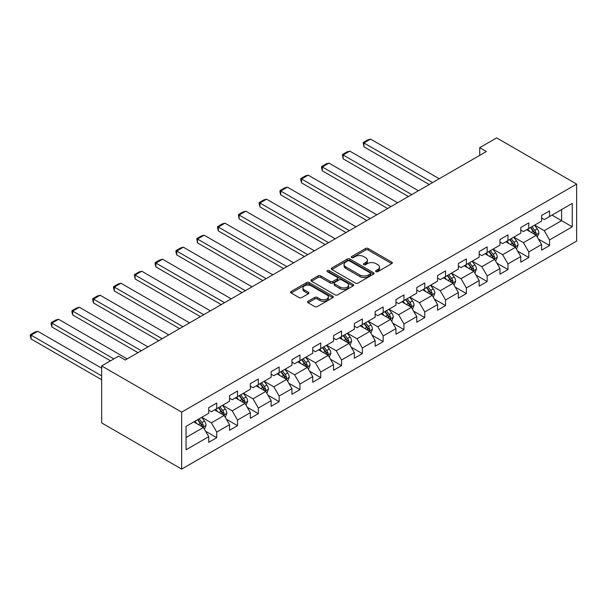 <?xml version="1.0" encoding="UTF-8"?>
<svg xmlns="http://www.w3.org/2000/svg" width="607" height="607" viewBox="0 0 607 607"><rect width="100%" height="100%" fill="white"/><g stroke="black" fill="none" stroke-linecap="round" stroke-linejoin="round"><path stroke-width="0.91" d="M375.991 271.648A1.297 0.751 0 0 0 377.827 271.648L391.735 263.62A1.851 1.07 0 0 0 392.274 262.861A1.851 1.07 0 0 0 391.735 262.11L368.176 248.506A1.851 1.07 0 0 0 365.558 248.506L351.65 256.533A1.297 0.751 0 0 0 351.271 257.065A1.297 0.751 0 0 0 351.65 257.596A1.297 0.751 0 0 0 353.479 257.596L355.277 256.556A5.926 3.422 0 0 1 363.654 256.556L365.619 257.687A5.926 3.422 0 0 1 367.356 260.107A5.926 3.422 0 0 1 365.619 262.52L363.821 263.559A1.297 0.751 0 0 0 363.441 264.091A1.297 0.751 0 0 0 363.821 264.622A1.297 0.751 0 0 0 365.657 264.622L367.455 263.582A5.926 3.422 0 0 1 375.832 263.582L377.797 264.713A5.926 3.422 0 0 1 379.527 267.133A5.926 3.422 0 0 1 377.797 269.554L375.991 270.593A1.297 0.751 0 0 0 375.612 271.117A1.297 0.751 0 0 0 375.991 271.648L375.991 270.593M308.09 301.254A1.851 1.07 0 0 0 307.552 302.005A1.851 1.07 0 0 0 308.09 302.764L314.707 306.581A1.851 1.07 0 0 0 317.324 306.581L332.765 297.665A1.851 1.07 0 0 0 333.311 296.906A1.851 1.07 0 0 0 332.765 296.155L309.206 282.551A1.851 1.07 0 0 0 306.588 282.551L291.14 291.466A1.851 1.07 0 0 0 290.601 292.225A1.851 1.07 0 0 0 291.14 292.976L299.13 297.589A1.851 1.07 0 0 0 301.747 297.589L308.356 293.773A1.851 1.07 0 0 0 308.895 293.014A1.851 1.07 0 0 0 308.356 292.263L304.395 289.971A4.955 2.86 0 0 1 302.946 287.953A4.955 2.86 0 0 1 306.004 285.313A4.955 2.86 0 0 1 311.399 285.927L326.907 294.888A4.955 2.86 0 0 1 328.357 296.906A4.955 2.86 0 0 1 325.299 299.547A4.955 2.86 0 0 1 319.904 298.932L317.324 297.438A1.851 1.07 0 0 0 314.707 297.438L308.09 301.254L308.09 302.764M576.65 184.088L496.64 137.895L479.705 147.676L486.374 151.522L125.254 360.012L118.585 356.157L101.65 365.938L181.66 412.13L576.65 184.088L576.65 241.062L181.66 469.105L181.66 412.13M355.414 283.082A1.851 1.07 0 0 0 358.031 283.082L373.472 274.159A1.851 1.07 0 0 0 374.018 273.408A1.851 1.07 0 0 0 373.472 272.649L349.913 259.045A1.851 1.07 0 0 0 347.295 259.045L331.847 267.968A1.851 1.07 0 0 0 331.308 268.719A1.851 1.07 0 0 0 331.847 269.478L355.414 283.082M327.856 271.928A1.297 0.751 0 0 1 329.169 272.111L329.169 270.57L353.122 284.402A1.851 1.07 0 0 1 353.661 285.153A1.851 1.07 0 0 1 353.122 285.912L337.674 294.827A1.851 1.07 0 0 1 335.056 294.827L311.497 281.223L318.106 277.437L318.106 275.897L311.497 279.713A1.851 1.07 0 0 0 310.951 280.472A1.851 1.07 0 0 0 311.497 281.223L311.497 279.713M318.106 277.437A1.851 1.07 0 0 1 320.724 277.437L320.724 275.897A1.851 1.07 0 0 0 318.106 275.897M320.724 275.897L330.276 281.413A1.851 1.07 0 0 0 332.894 281.413L337.28 278.886A1.851 1.07 0 0 0 337.826 278.127A1.851 1.07 0 0 0 337.28 277.376L327.332 271.632A1.297 0.751 0 0 1 326.953 271.101A1.297 0.751 0 0 1 327.757 270.411A1.297 0.751 0 0 1 329.169 270.57M205.598 431.266L216.737 437.693L216.737 432.07L229.537 424.68L229.537 430.302L237.534 425.682L237.534 420.059L250.342 412.669L250.342 418.291L258.339 413.671L258.339 408.056L271.139 400.658L271.139 406.28L279.144 401.659L279.144 396.045L291.944 388.647L291.944 394.269L299.949 389.648L299.949 384.034L312.749 376.644L312.749 382.258L320.746 377.645L320.746 372.023L333.554 364.632L333.554 370.247L341.551 365.634L341.551 360.012L354.351 352.621L354.351 358.236L362.356 353.623L362.356 348.001L375.156 340.61L375.156 346.233L383.154 341.612L383.154 335.99L395.961 328.599L395.961 334.222L403.959 329.601L403.959 323.979L416.759 316.588L416.759 322.211L424.763 317.59L424.763 311.968L437.564 304.577L437.564 310.2L445.568 305.579L445.568 299.957L458.368 292.566L458.368 298.189L466.366 293.568L466.366 287.946L479.173 280.555L479.173 286.178L487.171 281.557L487.171 275.935L499.971 268.544L499.971 274.167L507.976 269.546L507.976 263.931L520.776 256.533L520.776 262.156L528.78 257.535L528.78 251.92L541.581 244.522L541.581 250.145L549.578 245.524L549.578 239.909L572.249 226.821L572.249 203.413L561.581 209.574L561.581 220.66L572.249 226.821M216.737 437.693L208.732 442.313L208.732 436.691L186.061 449.779L186.061 426.372L208.732 413.284L208.732 407.669L216.737 403.048L216.737 408.67L229.537 401.28L229.537 395.658L237.534 391.037L237.534 396.659L250.342 389.269L250.342 383.647L258.339 379.026L258.339 384.648L271.139 377.258L271.139 371.636L279.144 367.015L279.144 372.637L291.944 365.247L291.944 359.625L299.949 355.004L299.949 360.626L312.749 353.236L312.749 347.614L320.746 342.993L320.746 348.615L333.554 341.225L333.554 335.603L341.551 330.982L341.551 336.604L354.351 329.214L354.351 323.592L362.356 318.971L362.356 324.593L375.156 317.203L375.156 311.581L383.154 306.967L383.154 312.582L395.961 305.192L395.961 299.57L403.959 294.956L403.959 300.571L416.759 293.181L416.759 287.566L424.763 282.945L424.763 288.56L437.564 281.17L437.564 275.555L445.568 270.934L445.568 276.557L458.368 269.159L458.368 263.544L466.366 258.923L466.366 264.546L479.173 257.156L479.173 251.533L487.171 246.912L487.171 252.535L499.971 245.145L499.971 239.522L507.976 234.901L507.976 240.524L520.776 233.134L520.776 227.511L528.78 222.89L528.78 228.513L541.581 221.123L541.581 215.5L549.578 210.879L549.578 216.502L572.249 203.413M214.605 409.9L224.203 415.446L211.403 422.836L201.797 417.29M208.732 410.211L211.403 411.751L216.737 408.67M211.403 422.836L216.737 432.07M224.203 415.446L229.537 424.68M235.402 397.889L245.008 403.435L232.2 410.825L222.602 405.279M229.537 398.2L232.2 399.74L237.534 396.659M232.2 410.825L237.534 420.059M245.008 403.435L250.342 412.669M256.207 385.877L265.805 391.424L253.005 398.814L243.407 393.268M250.342 386.189L253.005 387.729L258.339 384.648M253.005 398.814L258.339 408.056M265.805 391.424L271.139 400.658M277.012 373.866L286.61 379.413L273.81 386.803L264.204 381.257M271.139 374.178L273.81 375.718L279.144 372.637M273.81 386.803L279.144 396.045M286.61 379.413L291.944 388.647M297.809 361.855L307.415 367.402L294.615 374.792L285.009 369.246M291.944 362.167L294.615 363.707L299.949 360.626M294.615 374.792L299.949 384.034M307.415 367.402L312.749 376.644M318.614 349.844L328.22 355.391L315.412 362.781L305.814 357.242M312.749 350.156L315.412 351.696L320.746 348.615M315.412 362.781L320.746 372.023M328.22 355.391L333.554 364.632M339.419 337.841L349.017 343.38L336.217 350.77L326.619 345.231M333.554 338.145L336.217 339.685L341.551 336.604M336.217 350.77L341.551 360.012M349.017 343.38L354.351 352.621M360.224 325.83L369.822 331.369L357.022 338.759L347.416 333.22M354.351 326.134L357.022 327.674L362.356 324.593M357.022 338.759L362.356 348.001M369.822 331.369L375.156 340.61M381.021 313.819L390.627 319.358L377.82 326.748L368.221 321.209M375.156 314.123L377.82 315.663L383.154 312.582M377.82 326.748L383.154 335.99M390.627 319.358L395.961 328.599M401.826 301.808L411.425 307.347L398.624 314.737L389.026 309.198M395.961 302.111L398.624 303.652L403.959 300.571M398.624 314.737L403.959 323.979M411.425 307.347L416.759 316.588M422.631 289.797L432.23 295.336L419.429 302.734L409.824 297.187M416.759 290.1L419.429 291.641L424.763 288.56M419.429 302.734L424.763 311.968M432.23 295.336L437.564 304.577M443.429 277.786L453.034 283.332L440.234 290.723L430.629 285.176M437.564 278.097L440.234 279.63L445.568 276.557M440.234 290.723L445.568 299.957M453.034 283.332L458.368 292.566M464.234 265.775L473.839 271.321L461.032 278.712L451.433 273.165M458.368 266.086L461.032 267.626L466.366 264.546M461.032 278.712L466.366 287.946M473.839 271.321L479.173 280.555M485.039 253.764L494.637 259.31L481.837 266.701L472.238 261.154M479.173 254.075L481.837 255.615L487.171 252.535M481.837 266.701L487.171 275.935M494.637 259.31L499.971 268.544M505.843 241.753L515.442 247.299L502.642 254.69L493.036 249.143M499.971 242.064L502.642 243.604L507.976 240.524M502.642 254.69L507.976 263.931M515.442 247.299L520.776 256.533M526.641 229.742L536.247 235.288L523.446 242.679L513.841 237.132M520.776 230.053L523.446 231.593L528.78 228.513M523.446 242.679L528.78 251.92M536.247 235.288L541.581 244.522M551.983 215.113L561.581 220.66L544.244 230.668L534.646 225.121M541.581 218.042L544.244 219.582L549.578 216.502M544.244 230.668L549.578 239.909M101.65 365.938L101.65 422.912L181.66 469.105M479.705 147.676L479.705 155.369M186.061 437.465L203.398 427.457L193.8 421.911M203.398 427.457L208.732 436.691M538.447 239.097L549.578 245.524M517.642 251.108L528.78 257.535M496.837 263.119L507.976 269.546M476.04 275.13L487.171 281.557M455.235 287.141L466.366 293.568M434.43 299.152L445.568 305.579M413.625 311.163L424.763 317.59M392.828 323.174L403.959 329.601M372.023 335.178L383.154 341.612M351.218 347.189L362.356 353.623M330.42 359.2L341.551 365.634M309.616 371.211L320.746 377.645M288.811 383.222L299.949 389.648M268.006 395.233L279.144 401.659M247.208 407.244L258.339 413.671M226.403 419.255L237.534 425.682M376.515 271.83L377.797 271.094A5.926 3.422 0 0 0 379.527 268.673L379.527 267.133M367.356 260.107L367.356 261.647A5.926 3.422 0 0 1 365.619 264.06L364.337 264.804M391.712 263.635L368.176 250.046A1.851 1.07 0 0 0 365.558 250.046L352.166 257.778M373.472 272.649L373.472 274.159L349.913 260.585A1.851 1.07 0 0 0 347.295 260.585L331.877 269.493M370.202 273.932A1.297 0.751 0 0 0 370.581 273.408A1.297 0.751 0 0 0 370.202 272.877L349.518 260.934A1.297 0.751 0 0 0 347.69 260.934L345.793 262.034A5.926 3.422 0 0 0 344.055 264.447A5.926 3.422 0 0 0 345.793 266.868L359.928 275.032A5.926 3.422 0 0 0 368.305 275.032L370.202 273.932L370.202 275.472A1.297 0.751 0 0 0 370.581 274.948L370.581 273.408M344.055 264.447L344.055 265.987A5.926 3.422 0 0 0 345.793 268.408L345.793 266.868M370.202 275.472L368.305 276.572A5.926 3.422 0 0 1 359.928 276.572L345.793 268.408M320.724 277.437L330.276 282.953A1.851 1.07 0 0 0 332.894 282.953L337.28 280.426A1.851 1.07 0 0 0 337.826 279.668L337.826 278.127M329.169 272.111L353.099 285.927M340.193 287.141A4.955 2.86 0 0 0 345.588 287.764A4.955 2.86 0 0 0 348.646 285.115A4.955 2.86 0 0 0 347.196 283.097L341.733 279.941A1.851 1.07 0 0 0 339.116 279.941L334.73 282.475A1.851 1.07 0 0 0 334.184 283.226A1.851 1.07 0 0 0 334.73 283.985L340.193 287.141L340.193 288.682A4.955 2.86 0 0 0 345.588 289.296A4.955 2.86 0 0 0 348.646 286.656L348.646 285.115M334.184 283.226L334.184 284.766A1.851 1.07 0 0 0 334.73 285.525L334.73 283.985M340.193 288.682L334.73 285.525M328.357 296.906L328.357 298.447A4.955 2.86 0 0 1 325.299 301.087A4.955 2.86 0 0 1 319.904 300.473L317.324 298.978A1.851 1.07 0 0 0 314.707 298.978L308.121 302.779M302.946 287.953L302.946 289.493A4.955 2.86 0 0 0 304.395 291.512L304.395 289.971M308.333 293.788L304.395 291.512M332.742 297.68L309.206 284.091A1.851 1.07 0 0 0 306.588 284.091L291.17 292.991M537.301 237.109L538.887 233.118A5 2.883 -120 0 0 537.286 228.862L534.539 225.189M432.563 182.586L363.927 142.964L370.596 139.109L439.233 178.739M529.736 231.533L527.87 229.036M363.927 146.811L363.198 142.539L363.927 142.964L363.927 146.811L429.232 184.513M535.473 234.841L536.186 233.331A5 2.883 -120 0 0 534.759 230.326L532.005 226.646M530.753 227.375L533.803 231.449A2.549 1.472 60 0 1 534.266 232.223L536.186 233.331M530.404 227.572L533.158 231.244A5 2.883 60 0 1 534.585 234.256M363.198 142.539L367.865 139.845L370.596 139.109M516.496 249.12L518.082 245.129A5 2.883 -120 0 0 516.489 240.873L513.734 237.193M411.758 194.597L343.122 154.975L349.791 151.12L418.428 190.75M508.939 243.544L507.065 241.047M343.122 158.822L342.394 154.55L343.122 154.975L343.122 158.822L408.428 196.524M514.668 246.852L515.381 245.342A5 2.883 -120 0 0 513.954 242.337L511.2 238.657M509.948 239.386L512.998 243.46A2.549 1.472 60 0 1 513.461 244.234L515.381 245.342M509.599 239.583L512.354 243.255A5 2.883 60 0 1 513.78 246.26M342.394 154.55L347.06 151.856L349.791 151.12M495.691 261.131L497.277 257.14A5 2.883 -120 0 0 495.684 252.884L492.93 249.204M390.961 206.608L322.325 166.986L328.986 163.131L397.623 202.761M488.134 255.555L486.268 253.058M322.325 170.833L321.589 168.101L321.589 166.561L322.325 166.986L322.325 170.833L387.623 208.535M493.863 258.863L494.584 257.353A5 2.883 -120 0 0 493.15 254.341L490.395 250.668M489.143 251.389L492.201 255.471A2.549 1.472 60 0 1 492.664 256.245L494.584 257.353M488.794 251.594L491.549 255.266A5 2.883 60 0 1 492.983 258.271M321.589 166.561L326.255 163.867L328.986 163.131M474.886 273.142L476.472 269.144A5 2.883 -120 0 0 474.879 264.895L472.132 261.215M370.156 218.619L301.52 178.989L308.189 175.142L376.826 214.772M467.329 267.566L465.463 265.069M301.52 182.844L300.784 180.112L300.784 178.572L301.52 178.989L301.52 182.844L366.818 220.546M473.065 270.874L473.779 269.364A5 2.883 -120 0 0 472.345 266.352L469.598 262.679M468.346 263.4L471.396 267.482A2.549 1.472 60 0 1 471.859 268.256L473.779 269.364M467.997 263.605L470.744 267.277A5 2.883 60 0 1 472.178 270.282M300.784 178.572L305.45 175.878L308.189 175.142M454.089 285.153L455.675 281.155A5 2.883 -120 0 0 454.082 276.898L451.327 273.226M349.351 230.63L280.715 191L287.384 187.153L356.021 226.783M446.524 279.577L444.658 277.08M280.715 194.855L279.986 192.123L279.986 190.583L280.715 191L280.715 194.855L346.02 232.557M452.261 282.885L452.974 281.367A5 2.883 -120 0 0 451.547 278.363L448.793 274.69M447.541 275.411L450.591 279.493A2.549 1.472 60 0 1 451.054 280.259L452.974 281.367M447.192 275.616L449.946 279.288A5 2.883 60 0 1 451.373 282.293M279.986 190.583L284.653 187.882L287.384 187.153M433.284 297.164L434.87 293.166A5 2.883 -120 0 0 433.277 288.909L430.522 285.237M328.546 242.641L259.917 203.011L266.579 199.164L335.216 238.794M425.727 291.58L423.853 289.091M259.917 206.866L259.181 204.127L259.181 202.586L259.917 203.011L259.917 206.866L325.215 244.568M431.456 294.896L432.169 293.378A5 2.883 -120 0 0 430.742 290.374L427.988 286.701M426.736 287.422L429.794 291.497A2.549 1.472 60 0 1 430.257 292.271L432.169 293.378M426.387 287.627L429.141 291.299A5 2.883 60 0 1 430.575 294.304M259.181 202.586L263.848 199.893L266.579 199.164M412.479 309.175L414.065 305.177A5 2.883 -120 0 0 412.472 300.92L409.717 297.248M307.749 254.652L239.112 215.022L245.782 211.175L314.411 250.797M404.922 303.591L403.056 301.095M239.112 218.877L238.376 214.597L239.112 215.022L239.112 218.877L304.411 256.571M410.651 306.907L411.371 305.389A5 2.883 -120 0 0 409.937 302.385L407.183 298.712M405.931 299.433L408.989 303.508A2.549 1.472 60 0 1 409.452 304.282L411.371 305.389M405.59 299.638L408.336 303.31A5 2.883 60 0 1 409.771 306.315M238.376 214.597L243.043 211.904L245.782 211.175M391.682 321.186L393.268 317.188A5 2.883 -120 0 0 391.667 312.931L388.92 309.259M286.944 266.663L218.308 227.033L224.977 223.186L293.613 262.808M384.117 315.602L382.251 313.106M218.308 230.88L217.572 228.149L217.572 226.608L218.308 227.033L218.308 230.88L283.613 268.582M389.853 318.91L390.567 317.4A5 2.883 -120 0 0 389.14 314.396L386.386 310.723M385.134 311.444L388.184 315.519A2.549 1.472 60 0 1 388.647 316.293L390.567 317.4M384.785 311.649L387.539 315.321A5 2.883 60 0 1 388.966 318.326M217.572 226.608L222.245 223.915L224.977 223.186M370.877 333.197L372.463 329.199A5 2.883 -120 0 0 370.869 324.942L368.115 321.27M266.139 278.674L197.503 239.044L204.172 235.197L272.809 274.819M363.32 327.613L361.446 325.117M197.503 242.891L196.774 238.619L197.503 239.044L197.503 242.891L262.808 280.593M369.048 330.921L369.762 329.411A5 2.883 -120 0 0 368.335 326.407L365.581 322.734M364.329 323.455L367.379 327.53A2.549 1.472 60 0 1 367.842 328.304L369.762 329.411M363.98 323.652L366.734 327.332A5 2.883 60 0 1 368.161 330.337M196.774 238.619L201.441 235.926L204.172 235.197M350.072 345.208L351.658 341.21A5 2.883 -120 0 0 350.064 336.953L347.31 333.281M245.342 290.685L176.705 251.055L183.367 247.208L252.004 286.83M342.515 339.624L340.641 337.128M176.705 254.902L175.969 252.171L175.969 250.63L176.705 251.055L176.705 254.902L242.003 292.604M348.243 342.932L348.964 341.422A5 2.883 -120 0 0 347.53 338.418L344.776 334.745M343.524 335.466L346.582 339.541A2.549 1.472 60 0 1 347.045 340.315L348.964 341.422M343.175 335.663L345.929 339.343A5 2.883 60 0 1 347.363 342.348M175.969 250.63L180.636 247.937L183.367 247.208M329.267 357.22L330.853 353.221A5 2.883 -120 0 0 329.26 348.964L326.513 345.292M224.537 302.688L155.9 263.066L162.57 259.219L231.206 298.841M321.71 351.635L319.843 349.139M155.9 266.913L155.164 264.182L155.164 262.641L155.9 263.066L155.9 266.913L221.198 304.615M327.446 354.943L328.159 353.433A5 2.883 -120 0 0 326.725 350.429L323.979 346.756M322.727 347.477L325.777 351.552A2.549 1.472 60 0 1 326.24 352.326L328.159 353.433M322.378 347.674L325.124 351.354A5 2.883 60 0 1 326.558 354.359M155.164 262.641L159.831 259.948L162.57 259.219M308.47 369.223L310.056 365.232A5 2.883 -120 0 0 308.462 360.975L305.708 357.303M203.732 314.699L135.095 275.077L141.765 271.223L210.401 310.852M300.905 363.646L299.039 361.15M135.095 278.924L134.367 274.652L135.095 275.077L135.095 278.924L200.401 316.626M306.641 366.954L307.354 365.444A5 2.883 -120 0 0 305.928 362.44L303.174 358.76M301.922 359.488L304.972 363.563A2.549 1.472 60 0 1 305.435 364.337L307.354 365.444M301.573 359.685L304.327 363.358A5 2.883 60 0 1 305.753 366.37M134.367 274.652L139.033 271.959L141.765 271.223M287.665 381.234L289.251 377.243A5 2.883 -120 0 0 287.657 372.986L284.903 369.314M182.927 326.71L114.298 287.088L120.96 283.234L189.596 322.863M280.108 375.657L278.234 373.161M114.298 290.935L113.562 288.204L113.562 286.663L114.298 287.088L114.298 290.935L179.596 328.637M285.836 378.965L286.55 377.455A5 2.883 -120 0 0 285.123 374.451L282.369 370.771M281.117 371.499L284.175 375.574A2.549 1.472 60 0 1 284.637 376.348L286.55 377.455M280.768 371.696L283.522 375.369A5 2.883 60 0 1 284.956 378.381M113.562 286.663L118.228 283.97L120.96 283.234M266.86 393.245L268.446 389.254A5 2.883 -120 0 0 266.852 384.997L264.098 381.325M162.13 338.721L93.493 299.099L100.163 295.245L168.792 334.874M259.303 387.668L257.436 385.172M93.493 302.946L92.757 300.215L92.757 298.674L93.493 299.099L93.493 302.946L158.791 340.648M265.031 390.976L265.752 389.466A5 2.883 -120 0 0 264.318 386.462L261.564 382.782M260.312 383.51L263.37 387.585A2.549 1.472 60 0 1 263.833 388.359L265.752 389.466M259.971 383.707L262.717 387.38A5 2.883 60 0 1 264.151 390.384M92.757 298.674L97.424 295.981L100.163 295.245M246.063 405.256L247.648 401.265A5 2.883 -120 0 0 246.047 397.008L243.301 393.328M141.325 350.732L72.688 311.11L79.358 307.256L147.994 346.885M238.498 399.679L236.631 397.183M72.688 314.957L71.952 312.226L71.952 310.685L72.688 311.11L72.688 314.957L137.994 352.659M244.234 402.987L244.947 401.477A5 2.883 -120 0 0 243.513 398.465L240.767 394.793M239.515 395.514L242.565 399.596A2.549 1.472 60 0 1 243.028 400.37L244.947 401.477M239.166 395.718L241.92 399.391A5 2.883 60 0 1 243.346 402.395M71.952 310.685L76.626 307.992L79.358 307.256M225.258 417.267L226.843 413.268A5 2.883 -120 0 0 225.25 409.019L222.496 405.339M113.85 358.896L51.883 323.114L58.553 319.267L127.189 358.896M217.701 411.69L215.826 409.194M51.883 326.968L51.155 324.237L51.155 322.696L51.883 323.114L51.883 326.968L110.52 360.816M223.429 414.998L224.142 413.488A5 2.883 -120 0 0 222.716 410.476L219.962 406.804M218.71 407.525L221.76 411.607A2.549 1.472 60 0 1 222.223 412.381L224.142 413.488M218.361 407.729L221.115 411.402A5 2.883 60 0 1 222.541 414.406M51.155 322.696L55.821 320.003L58.553 319.267M204.453 429.278L206.039 425.279A5 2.883 -120 0 0 204.445 421.023L201.691 417.35M101.65 375.87L31.086 335.125L37.748 331.278L101.65 368.168M196.896 423.701L195.022 421.205M31.086 338.979L30.35 336.248L30.35 334.707L31.086 335.125L31.086 338.979L101.65 379.716M202.624 427.009L203.345 425.492A5 2.883 -120 0 0 201.911 422.487L199.157 418.815M197.905 419.536L200.963 423.618A2.549 1.472 60 0 1 201.425 424.384L203.345 425.492M197.556 419.741L200.31 423.413A5 2.883 60 0 1 201.744 426.418M30.35 334.707L35.016 332.006L37.748 331.278M377.797 271.094L377.797 269.554M363.821 264.622L363.821 263.559M365.619 264.06L365.619 262.52M351.65 257.596L351.65 256.533M365.558 250.046L365.558 248.506M368.176 250.046L368.176 248.506M391.735 263.62L391.735 262.11M331.847 269.478L331.847 267.968M347.295 260.585L347.295 259.045M349.913 260.585L349.913 259.045M359.928 276.572L359.928 275.032M368.305 276.572L368.305 275.032M330.276 282.953L330.276 281.413M332.894 282.953L332.894 281.413M337.28 280.426L337.28 278.886M353.122 285.912L353.122 284.402M314.707 298.978L314.707 297.438M317.324 298.978L317.324 297.438M319.904 300.473L319.904 298.932M308.356 293.773L308.356 292.263M291.14 292.976L291.14 291.466M306.588 284.091L306.588 282.551M309.206 284.091L309.206 282.551M332.765 297.665L332.765 296.155M535.753 235L538.849 233.209M534.759 230.326L537.286 228.862M531.201 232.375L533.158 231.244M514.948 247.011L518.052 245.22M513.954 242.337L516.489 240.873M510.396 244.386L512.354 243.255M494.144 259.022L497.247 257.231M493.15 254.341L495.684 252.884M489.599 256.397L491.549 255.266M473.346 271.033L476.442 269.242M472.345 266.352L474.879 264.895M468.794 268.408L470.744 267.277M452.541 283.044L455.637 281.253M451.547 278.363L454.082 276.898M447.989 280.419L449.946 279.288M431.736 295.055L434.84 293.264M430.742 290.374L433.277 288.909M427.184 292.43L429.141 291.299M410.931 307.066L414.035 305.275M409.937 302.385L412.472 300.92M406.387 304.441L408.336 303.31M390.134 319.077L393.23 317.286M389.14 314.396L391.667 312.931M385.582 316.452L387.539 315.321M369.329 331.088L372.432 329.298M368.335 326.407L370.869 324.942M364.777 328.455L366.734 327.332M348.524 343.099L351.628 341.309M347.53 338.418L350.064 336.953M343.979 340.466L345.929 339.343M327.727 355.103L330.823 353.32M326.725 350.429L329.26 348.964M323.174 352.477L325.124 351.354M306.922 367.114L310.018 365.323M305.928 362.44L308.462 360.975M302.369 364.488L304.327 363.358M286.117 379.125L289.22 377.334M285.123 374.451L287.657 372.986M281.565 376.499L283.522 375.369M265.312 391.136L268.415 389.345M264.318 386.462L266.852 384.997M260.767 388.51L262.717 387.38M244.515 403.147L247.61 401.356M243.513 398.465L246.047 397.008M239.962 400.521L241.92 399.391M223.71 415.158L226.813 413.367M222.716 410.476L225.25 409.019M219.157 412.532L221.115 411.402M202.905 427.169L206.008 425.378M201.911 422.487L204.445 421.023M198.36 424.543L200.31 423.413"/></g></svg>
